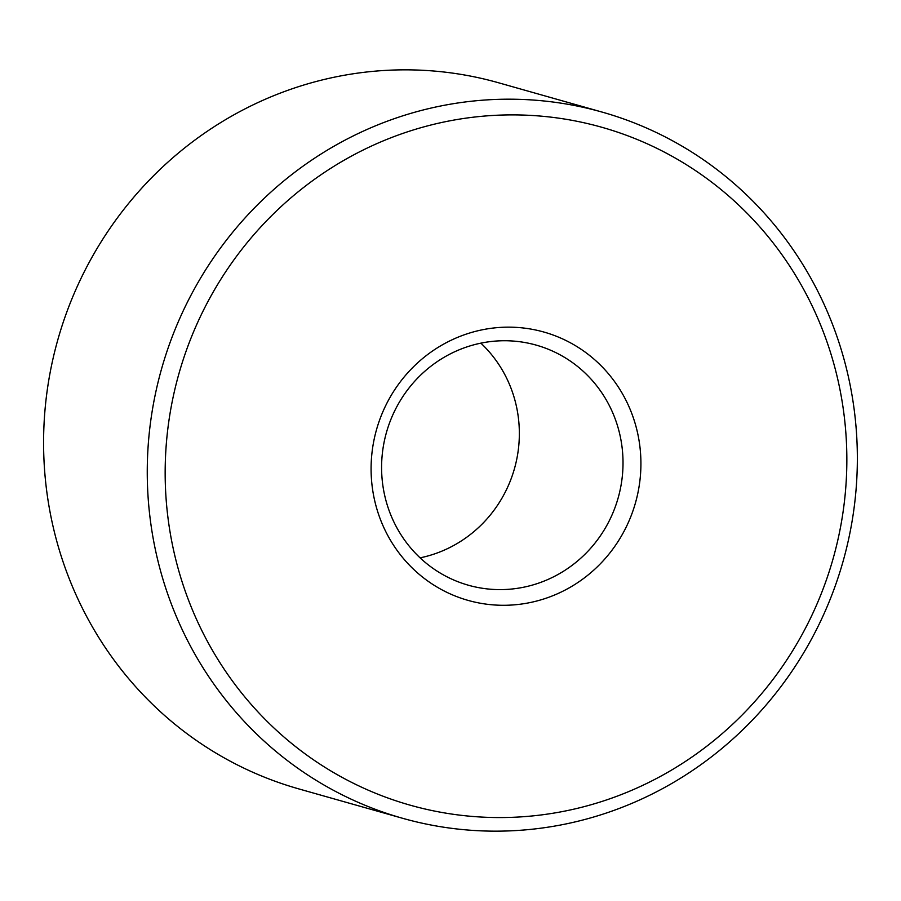 <?xml version="1.0" encoding="UTF-8"?>
<svg xmlns="http://www.w3.org/2000/svg" width="901" height="901" viewBox="0 0 901 901"><rect width="100%" height="100%" fill="white"/><g stroke="black" fill="none" stroke-linecap="round" stroke-linejoin="round"><path stroke-width="1.35" d="M467.923 585.087A124.755 120.385 -74.2 0 1 386.529 432.165A124.755 120.385 -74.2 0 1 536.286 345.139A124.755 120.385 -74.2 0 1 618.142 497.96A124.755 120.385 -74.2 0 1 468.317 585.211A124.755 120.385 -74.2 0 1 467.923 585.087M480.864 343.157A124.755 120.385 -74.2 0 1 514.471 468.61A124.755 120.385 -74.2 0 1 420.08 557.843M401.17 817.871A366.921 354.082 -74.2 0 1 161.786 368.104A366.921 354.082 -74.2 0 1 602.251 112.129A366.921 354.082 -74.2 0 1 842.998 561.627A366.921 354.082 -74.2 0 1 402.353 818.221A366.921 354.082 -74.2 0 1 401.17 817.871M402.353 818.221L298.681 788.871A366.921 354.082 -74.2 0 1 297.499 788.521A366.921 354.082 -74.2 0 1 58.114 338.753A366.921 354.082 -74.2 0 1 498.58 82.779L602.251 112.129M467.574 600.246A139.43 134.553 -74.2 0 1 413.221 367.056A139.43 134.553 -74.2 0 1 637.221 431.354A139.43 134.553 -74.2 0 1 467.574 600.246M408.919 804.818A352.246 339.925 -74.2 0 1 271.595 215.711A352.246 339.925 -74.2 0 1 837.502 378.138A352.246 339.925 -74.2 0 1 408.919 804.818"/></g></svg>
